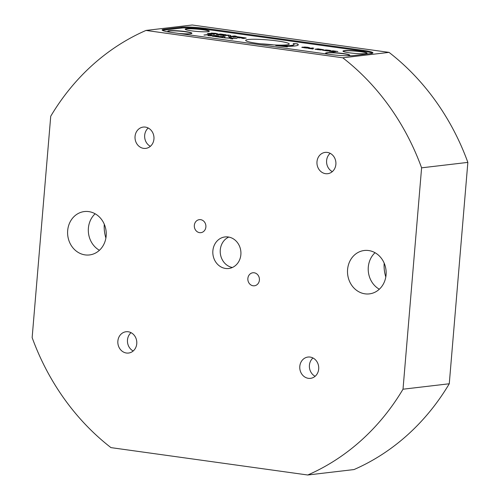 <?xml version="1.0" encoding="UTF-8"?>
<svg xmlns="http://www.w3.org/2000/svg" width="500" height="500" viewBox="0 0 500 500"><rect width="100%" height="100%" fill="white"/><g stroke="black" fill="none" stroke-linecap="round" stroke-linejoin="round"><path stroke-width="0.75" d="M349.4 52.812A12.112 1.275 4.8 0 0 367.113 53.163A12.112 1.275 4.8 0 0 360.688 51.487A12.112 1.275 4.8 0 0 342.975 51.131A12.112 1.275 4.8 0 0 349.4 52.812M162.581 30.444A17.675 1.863 -175.2 0 1 164.288 30.075L181.681 28.031A17.675 1.863 -175.2 0 1 205.481 29.231L363.275 51.181A17.675 1.863 -175.2 0 1 372.381 53.256M286.694 44.869A21.844 2.3 4.8 0 0 289.075 44.256A21.844 2.3 4.8 0 0 273.9 40.525A21.844 2.3 4.8 0 0 248.206 39.519A21.844 2.3 4.8 0 0 245.787 40.619A21.844 2.3 4.8 0 0 263.238 44.106A21.844 2.3 4.8 0 0 286.694 44.869M275.725 45.562L287.362 46.9L284.775 46.337A30.938 3.256 4.8 0 0 294.706 45.987A30.938 3.256 4.8 0 0 298.281 44.781A30.938 3.256 4.8 0 0 297.213 43.812L293.125 43.587A26.688 2.812 -175.2 0 1 294.044 44.425A26.688 2.812 -175.2 0 1 290.963 45.462A26.688 2.812 -175.2 0 1 275.725 45.562M202.894 29.531A12.112 1.275 4.8 0 0 185.175 29.181A12.112 1.275 4.8 0 0 191.606 30.856A12.112 1.275 4.8 0 0 209.319 31.212A12.112 1.275 4.8 0 0 202.894 29.531M178.675 33.413A12.112 1.275 4.8 0 0 191.925 33.256A12.112 1.275 4.8 0 0 185.5 31.575A12.112 1.275 4.8 0 0 167.787 31.225A12.112 1.275 4.8 0 0 170.519 32.275M346.85 55.781A12.112 1.275 4.8 0 0 349.725 55.206A12.112 1.275 4.8 0 0 343.294 53.525A12.112 1.275 4.8 0 0 325.581 53.175A12.112 1.275 4.8 0 0 328.387 54.244M215.056 33.425L207.35 33.456L214.019 34.381L210.325 33.65L217.556 33.925L215.819 33.325L211.256 33.062L215.056 33.425M215.6 33.544L208.306 33.344M219.981 34.469L226.106 34.781L220.606 34.013L217.213 34.319L221.238 34.95L216.45 34.362L221.062 35.263L223.344 35.244L223.713 35L222.206 34.669L219.969 34.588L223.706 35.119L223.331 35.362M221.506 34.831L220.144 35.106L218.531 34.65M223.344 35.244L223.706 35.119M234.462 35.944L230.406 36.419L230.656 35.412L227.987 35.044L222.987 35.631L228.769 35.394A10.637 1.119 4.8 0 0 228.544 35.594L228.425 36.388L231.213 36.775L236.206 36.188L234.462 35.944L235.744 36.237M234.456 36.062L230.4 36.538L230.619 36.019M243.619 38.5L246.188 38.038L240.494 37.15L236.388 36.606L232.987 37.019L239.131 37.131L239.456 37.381L237.356 37.625L239.25 37.894L243.487 37.738L243.888 37.981L241.719 38.231L243.619 38.5M239.781 37.312L237.812 37.694M243.487 37.738L243.888 37.981L243.481 37.856M209.737 35.825L216.125 35.712L212.225 36.175L214.062 36.431L218.688 35.888L215.606 35.456L209.969 35.587L211.544 34.894L208.569 34.475L203.944 35.019L209.481 34.787L207.95 35.581L209.737 35.825M221.975 37.531L224.044 37.819L225.219 36.794L222.944 36.475L215 36.556L221.975 37.531M230.369 38.694L232.688 39.019L232.075 38.319L237.025 38.438L231.581 38.075L231.412 37.656L229.106 37.331L229.681 37.987L224.306 37.856L230.125 38.219L230.369 38.694M231.575 38.194L231.412 37.656L231.575 38.194L235.994 38.413M306.45 48.05L308.45 48.075L303.506 47.481L305.569 47.237L309.713 47.9L308.087 47.325L304.781 47.019L301.837 47.362L306.45 48.05M304.5 47.706L303.494 47.6L304.05 47.3M301.831 47.481L302.375 47.069L301.837 47.362M308.325 48.381L312.969 49.025L310.544 48.525L313.806 48.144L308.325 48.381M323.556 49.713L318.087 48.85L315.094 49.206L320.438 49.95L323.512 49.769M328.931 50.544L330.456 50.756L330.737 50.575L330.119 50.419L326.556 49.981L324.575 50.062L327.4 50.763L322.713 50.194L327.4 50.963L329.425 50.881L326.544 50.181L329.081 50.444M327.5 50.85L324.769 50.338M327.519 50.444L326.544 50.181M329.119 51.269L334.106 51.962L331.337 51.419L335.469 51.719L333.044 51.219L333.969 51.112L337.856 51.487L333 50.812L329.119 51.269M205.644 28.431A17.875 1.881 4.8 0 0 181.569 27.219L164.181 29.262A17.875 1.881 4.8 0 0 162.113 29.956A17.875 1.881 4.8 0 0 171.594 32.431L329.394 54.381A17.875 1.881 4.8 0 0 353.462 55.594L370.856 53.55A17.875 1.881 4.8 0 0 372.919 52.856A17.875 1.881 4.8 0 0 363.438 50.381L205.644 28.431L205.575 29.244M192.244 25L145.988 30.438L342.788 57.812L389.044 52.381L192.244 25M342.788 57.812A238.3 210.456 83.3 0 1 421.6 167.825L403.013 389.206A238.3 210.456 83.3 0 1 307.756 475L110.956 447.619A238.3 210.456 83.3 0 1 32.144 337.612L50.731 116.231A238.3 210.456 83.3 0 1 145.988 30.438M325.538 173.669A10.725 9.469 -96.7 0 0 327.681 173.694A10.725 9.469 -96.7 0 0 335.919 163.15A10.725 9.469 -96.7 0 0 327.325 152.419A10.725 9.469 -96.7 0 0 325.181 152.394A10.725 9.469 -96.7 0 0 316.944 162.938A10.725 9.469 -96.7 0 0 325.538 173.669M126.419 353.019A10.725 9.469 -96.7 0 0 128.562 353.044A10.725 9.469 -96.7 0 0 136.8 342.494A10.725 9.469 -96.7 0 0 128.206 331.763A10.725 9.469 -96.7 0 0 126.062 331.744A10.725 9.469 -96.7 0 0 117.825 342.287A10.725 9.469 -96.7 0 0 126.419 353.019M143.606 148.363A10.725 9.469 -96.7 0 0 145.75 148.381A10.725 9.469 -96.7 0 0 153.981 137.838A10.725 9.469 -96.7 0 0 145.387 127.106A10.725 9.469 -96.7 0 0 143.244 127.081A10.725 9.469 -96.7 0 0 135.013 137.631A10.725 9.469 -96.7 0 0 143.606 148.363M212.875 250.769A15.888 14.031 -96.7 0 0 228.725 268.494A15.888 14.031 -96.7 0 0 240.869 254.662A15.888 14.031 -96.7 0 0 225.019 236.938A15.888 14.031 -96.7 0 0 212.875 250.769M259.406 280.081A6.556 5.787 -96.7 0 0 252.869 272.769A6.556 5.787 -96.7 0 0 247.862 278.475A6.556 5.787 -96.7 0 0 254.4 285.788A6.556 5.787 -96.7 0 0 259.406 280.081M205.881 226.956A6.556 5.787 -96.7 0 0 199.344 219.65A6.556 5.787 -96.7 0 0 194.331 225.35A6.556 5.787 -96.7 0 0 200.869 232.662A6.556 5.787 -96.7 0 0 205.881 226.956M308.356 378.325A10.725 9.469 -96.7 0 0 310.5 378.35A10.725 9.469 -96.7 0 0 318.731 367.806A10.725 9.469 -96.7 0 0 310.138 357.075A10.725 9.469 -96.7 0 0 307.994 357.05A10.725 9.469 -96.7 0 0 299.762 367.594A10.725 9.469 -96.7 0 0 308.356 378.325M365.006 293.831A21.844 19.294 -96.7 0 0 369.369 293.881A21.844 19.294 -96.7 0 0 386.15 272.4A21.844 19.294 -96.7 0 0 368.638 250.538A21.844 19.294 -96.7 0 0 364.275 250.494A21.844 19.294 -96.7 0 0 347.5 271.975A21.844 19.294 -96.7 0 0 365.006 293.831M85.106 254.894A21.844 19.294 -96.7 0 0 89.469 254.944A21.844 19.294 -96.7 0 0 106.244 233.463A21.844 19.294 -96.7 0 0 88.737 211.6A21.844 19.294 -96.7 0 0 84.375 211.556A21.844 19.294 -96.7 0 0 67.594 233.031A21.844 19.294 -96.7 0 0 85.106 254.894M403.013 389.206L449.269 383.769A238.3 210.456 -96.7 0 1 354.012 469.562L307.756 475M449.269 383.769L467.856 162.387L421.6 167.825M467.856 162.387A238.3 210.456 -96.7 0 0 389.044 52.381M385.8 276.944A32.769 28.938 83.3 0 1 384.181 263.163M105.9 238.006A32.769 28.938 83.3 0 1 104.281 224.225M332.319 171.631A10.725 9.469 83.3 0 1 330.169 153.325M133.194 350.975A10.725 9.469 83.3 0 1 131.044 332.675M150.381 146.319A10.725 9.469 83.3 0 1 148.231 128.019M315.131 376.287A10.725 9.469 83.3 0 1 312.981 357.981M379.325 289.219A21.844 19.294 83.3 0 1 375.037 252.719M99.425 250.281A21.844 19.294 83.3 0 1 95.138 213.781M232.362 267.494A15.888 14.031 83.3 0 1 220.275 249.9A15.888 14.031 83.3 0 1 228.787 237.069M273.744 44.925A17.875 1.881 4.8 0 0 260.788 43.837M278.412 45.869A26.688 2.812 4.8 0 0 290.944 45.663A26.688 2.812 4.8 0 0 294.031 44.625L294.044 44.425M293.538 43.812L297.213 43.812M284.775 46.337L285.419 46.675M297.194 44.006A30.938 3.256 -175.2 0 1 298.256 44.881M185.362 29.431A11.912 1.256 -175.2 0 1 185.356 29.394A11.912 1.256 -175.2 0 1 202.781 29.744A11.912 1.256 -175.2 0 1 209.106 31.387A11.912 1.256 -175.2 0 1 209.1 31.425L209.106 31.387M167.969 31.438L167.963 31.469A11.912 1.256 -175.2 0 1 167.969 31.438A11.912 1.256 -175.2 0 1 185.394 31.781A11.912 1.256 -175.2 0 1 191.713 33.431A11.912 1.256 -175.2 0 1 191.706 33.469L191.713 33.431M325.763 53.394L325.756 53.425A11.912 1.256 -175.2 0 1 325.763 53.394A11.912 1.256 -175.2 0 1 343.188 53.738A11.912 1.256 -175.2 0 1 349.506 55.388A11.912 1.256 -175.2 0 1 349.5 55.419L349.506 55.388M211.244 33.181L217.738 33.806M210.325 33.65L214.4 34.337M208.294 33.462L207.806 33.519M216.438 34.481L218.312 34.737M220.606 34.013L225.637 34.837M217.725 34.388L220.594 34.131M228.431 36.388L228.538 35.712A10.637 1.119 -175.2 0 1 228.762 35.513L228.769 35.394M227.987 35.044L230.644 35.531L230.613 36.05M223.444 35.694L227.975 35.163M242.175 38.3L243.875 38.1M233.444 37.081L236.381 36.725L237.838 37.019M238.85 37.094L246.175 38.15M216.125 35.712L212.681 36.237M209.481 34.787L208.125 35.6M208.569 34.475L211.35 34.981M204.4 35.081L208.562 34.594M209.969 35.587L218.219 35.938M222.944 36.475L225.1 36.894M215.787 36.669L222.938 36.594M219.769 36.894L222.537 37.275L223.394 36.706L222.55 37.156L219.769 36.894M219.775 36.775L223.394 36.706M229.681 37.987L225.344 38M229.225 37.469L231.4 37.775M232.556 39L232.075 38.319M302.362 47.188L309.906 47.787M304.488 47.825L307.787 48.1M312.206 47.919L313.337 48.2M308.781 48.444L312.2 48.038M310.544 48.525L313.131 49.006M315.087 49.325L318.075 48.969L323.425 49.713M317.281 49.131L321.744 49.481L319.675 49.725L317.275 49.25L316.756 49.444L317.85 49.681L321.731 49.6M321.744 49.481L321.219 49.794M327.506 50.562L329.412 51M323.169 50.119L324.5 50.425M322.706 50.312L323.156 50.237M324.85 50.094L330.731 50.694M333 50.812L337.394 51.544M329.575 51.331L332.994 50.931M333.044 51.219L335.631 51.7M331.337 51.419L334.263 51.944M343.156 51.35L343.15 51.381A11.912 1.256 -175.2 0 1 343.156 51.35A11.912 1.256 -175.2 0 1 360.575 51.694A11.912 1.256 -175.2 0 1 366.9 53.344A11.912 1.256 -175.2 0 1 366.894 53.375L366.9 53.344M181.5 28.05L181.569 27.219M164.181 29.262L164.106 30.094M363.369 51.194L363.438 50.381"/></g></svg>
